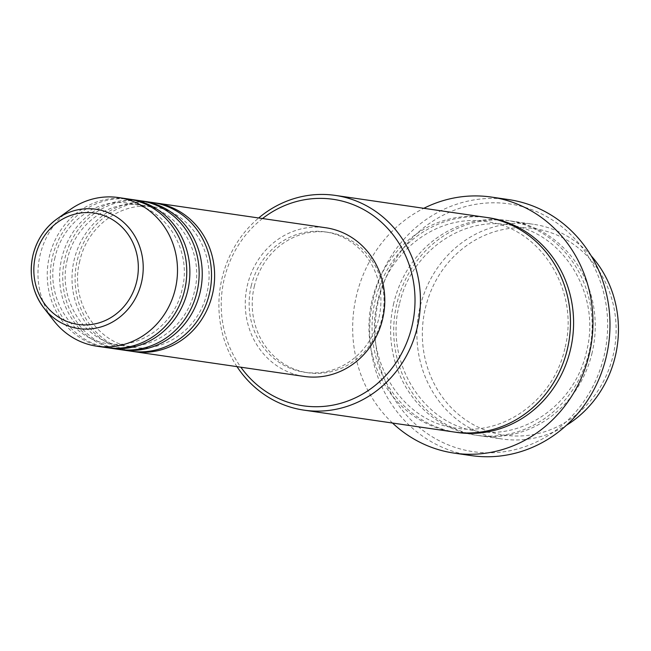 <?xml version="1.0" encoding="UTF-8"?>
<svg xmlns="http://www.w3.org/2000/svg" width="651" height="651" viewBox="0 0 651 651"><rect width="100%" height="100%" fill="white"/><g stroke="black" fill="none" stroke-linecap="round" stroke-linejoin="round"><path stroke-width="0.49" stroke-dasharray="3.25 2.44" d="M132.487 351.394A75.117 69.649 98.3 0 1 77.266 260.31A75.117 69.649 98.3 0 1 154.141 202.762M130.932 351.182A75.117 69.649 98.3 0 1 74.173 259.855A75.117 69.649 98.3 0 1 152.603 202.518M120.109 349.587A75.117 69.649 98.3 0 1 64.888 258.504A75.117 69.649 98.3 0 1 141.772 200.964M118.563 349.384A75.117 69.649 98.3 0 1 61.796 258.056A75.117 69.649 98.3 0 1 140.225 200.72M107.732 347.78A75.117 69.649 98.3 0 1 52.519 256.706A75.117 69.649 98.3 0 1 129.394 199.157M106.186 347.577A75.117 69.649 98.3 0 1 49.419 256.25A75.117 69.649 98.3 0 1 127.848 198.913M425.347 308.257A104.331 96.73 98.3 0 1 543.211 230.389A104.331 96.73 98.3 0 1 613.104 355.462A104.331 96.73 98.3 0 1 495.24 433.322A104.331 96.73 98.3 0 1 425.347 308.257M591.132 255.77A108.505 100.604 -81.7 0 0 533.324 224.261A108.505 100.604 -81.7 0 0 420.041 307.085A108.505 100.604 -81.7 0 0 502.035 439.002A108.505 100.604 -81.7 0 0 566.427 425.298M262.524 218.541A104.331 96.73 -81.7 0 0 224.237 278.945A104.331 96.73 -81.7 0 0 240.862 367.205M236.997 366.643A108.505 100.604 98.3 0 1 222.032 278.229A108.505 100.604 98.3 0 1 258.667 217.979M378.719 299.476A125.195 116.081 98.3 0 1 520.165 206.041A125.195 116.081 98.3 0 1 604.038 356.121A125.195 116.081 98.3 0 1 462.592 449.564A125.195 116.081 98.3 0 1 378.719 299.476M508.488 199.556A129.37 119.947 -81.7 0 0 373.422 298.304A129.37 119.947 -81.7 0 0 471.178 455.594M592.109 352.801A108.505 100.604 98.3 0 1 478.827 435.617A108.505 100.604 98.3 0 1 396.841 303.708A108.505 100.604 98.3 0 1 510.124 220.884A108.505 100.604 98.3 0 1 592.109 352.801M454.072 432.012A108.505 100.604 98.3 0 1 372.087 300.095A108.505 100.604 98.3 0 1 485.369 217.279M304.196 376.433A75.117 69.649 98.3 0 1 247.429 285.105A75.117 69.649 98.3 0 1 325.858 227.769M251.188 286.049A70.943 65.775 98.3 0 1 325.256 231.902A70.943 65.775 98.3 0 1 378.866 318.152A70.943 65.775 98.3 0 1 304.798 372.307A70.943 65.775 98.3 0 1 251.188 286.049M254.281 286.505A70.943 65.775 98.3 0 1 328.348 232.35A70.943 65.775 98.3 0 1 381.958 318.599A70.943 65.775 98.3 0 1 307.89 372.754A70.943 65.775 98.3 0 1 254.281 286.505M392.529 423.044A129.37 119.947 98.3 0 1 356.406 295.831A129.37 119.947 98.3 0 1 423.825 208.304M53.919 320.87A75.117 69.649 98.3 0 1 40.142 254.899A75.117 69.649 98.3 0 1 70.137 209.598M393.741 303.252A108.505 100.604 -81.7 0 0 466.433 433.33A108.505 100.604 -81.7 0 0 589.017 352.346A108.505 100.604 -81.7 0 0 516.324 222.276A108.505 100.604 -81.7 0 0 393.741 303.252M455.627 432.223A108.505 100.604 98.3 0 1 375.179 300.55A108.505 100.604 98.3 0 1 486.915 217.515M79.78 261.043C69.405 300.233 96.218 343.158 133.081 347.284C165.208 352.785 199.352 327.933 206.847 293.113C217.222 253.931 190.417 210.997 153.546 206.88C121.42 201.379 87.283 226.222 79.78 261.043M67.403 259.244C57.028 298.427 83.841 341.352 120.712 345.478C152.839 350.979 186.975 326.127 194.47 291.306C204.845 252.124 178.04 209.199 141.169 205.073C109.042 199.572 74.906 224.424 67.403 259.244M55.034 257.438C44.65 296.628 71.464 339.545 108.335 343.671C140.461 349.172 174.598 324.328 182.093 289.508C192.476 250.326 165.663 207.392 128.792 203.267C96.665 197.766 62.529 222.618 55.034 257.438M399.348 304.44C384.106 361.964 423.475 425.144 477.883 431.263C525.292 439.368 575.5 402.749 586.502 351.613C601.752 294.089 562.374 230.91 507.967 224.79C460.566 216.685 410.35 253.304 399.348 304.44M564.84 348.456C553.846 399.592 503.63 436.211 456.221 428.106C401.822 421.986 362.444 358.807 377.694 301.283C388.696 250.147 438.904 213.528 486.313 221.633C540.712 227.752 580.09 290.932 564.84 348.456M325.256 231.902L328.348 232.35M510.124 220.884L533.324 224.261M478.827 435.617L502.035 439.002M304.798 372.307L307.89 372.754"/><path stroke-width="0.98" d="M154.141 202.762A75.117 69.649 98.3 0 1 155.695 202.974A75.117 69.649 98.3 0 1 212.454 294.301A75.117 69.649 98.3 0 1 134.033 351.638A75.117 69.649 98.3 0 1 132.487 351.394M141.772 200.964A75.117 69.649 98.3 0 1 143.318 201.167L152.603 202.518A75.117 69.649 98.3 0 1 209.362 293.845A75.117 69.649 98.3 0 1 130.932 351.182L121.656 349.831A75.117 69.649 98.3 0 1 120.109 349.587M143.318 201.167A75.117 69.649 98.3 0 1 200.077 292.494A75.117 69.649 98.3 0 1 121.656 349.831M129.394 199.157A75.117 69.649 98.3 0 1 130.941 199.369L140.225 200.72A75.117 69.649 98.3 0 1 196.984 292.047A75.117 69.649 98.3 0 1 118.563 349.384L109.278 348.025A75.117 69.649 98.3 0 1 107.732 347.78M130.941 199.369A75.117 69.649 98.3 0 1 187.708 290.688A75.117 69.649 98.3 0 1 109.278 348.025M32.941 255.273C28.742 274.958 32.444 292.6 44.032 308.208A60.291 55.905 98.3 0 0 99.432 327.363A60.291 55.905 98.3 0 0 141.479 282.542A60.291 55.905 98.3 0 0 120.028 219.363A60.291 55.905 98.3 0 0 57.044 218.907C44.773 227.874 36.733 239.999 32.941 255.273A60.291 55.905 98.3 0 1 57.044 218.907L70.137 209.598A75.117 69.649 98.3 0 1 118.563 197.562L127.848 198.913A75.117 69.649 98.3 0 1 184.607 290.24A75.117 69.649 98.3 0 1 106.186 347.577L96.901 346.226A75.117 69.649 98.3 0 1 53.919 320.87L44.032 308.208A60.291 55.905 98.3 0 1 32.965 255.298M566.427 425.298A108.505 100.604 -81.7 0 0 615.317 356.178A108.505 100.604 -81.7 0 0 591.132 255.77M240.862 367.205A104.331 96.73 -81.7 0 0 337.267 404.206A104.331 96.73 -81.7 0 0 412.002 326.151A104.331 96.73 -81.7 0 0 373.226 215.603A104.331 96.73 -81.7 0 0 262.524 218.541M258.667 217.979A108.505 100.604 98.3 0 1 335.314 195.406A108.505 100.604 98.3 0 1 417.307 327.323A108.505 100.604 98.3 0 1 304.017 410.146A108.505 100.604 98.3 0 1 236.997 366.643M454.162 453.112L471.178 455.594A129.37 119.947 -81.7 0 0 606.244 356.846A129.37 119.947 -81.7 0 0 508.488 199.556L491.472 197.082A129.37 119.947 98.3 0 1 589.228 354.364A129.37 119.947 98.3 0 1 454.162 453.112A129.37 119.947 98.3 0 1 392.529 423.044M335.314 195.406L485.369 217.279A108.505 100.604 98.3 0 1 567.355 349.188A108.505 100.604 98.3 0 1 454.072 432.012L304.017 410.146M155.695 202.974L325.858 227.769A75.117 69.649 98.3 0 1 382.617 319.096A75.117 69.649 98.3 0 1 304.196 376.433L134.033 351.638M423.825 208.304A129.37 119.947 98.3 0 1 491.472 197.082M118.563 197.562A75.117 69.649 98.3 0 1 175.331 288.889A75.117 69.649 98.3 0 1 96.901 346.226M136.702 281.468A56.263 52.161 -81.7 0 0 99.009 214.016A56.263 52.161 -81.7 0 0 35.455 256.006A56.263 52.161 -81.7 0 0 73.14 323.457A56.263 52.161 -81.7 0 0 136.702 281.468M486.915 217.515A108.505 100.604 98.3 0 1 570.455 349.644A108.505 100.604 98.3 0 1 455.627 432.223"/></g></svg>
